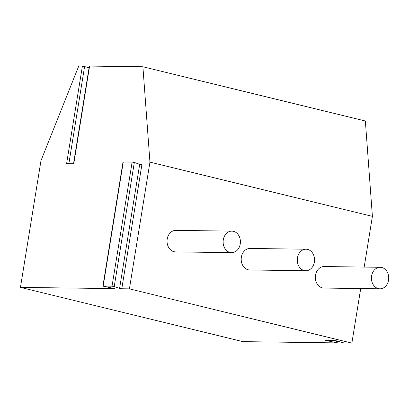 <?xml version="1.0" encoding="UTF-8"?>
<svg xmlns="http://www.w3.org/2000/svg" width="409" height="409" viewBox="0 0 409 409"><rect width="100%" height="100%" fill="white"/><g stroke="black" fill="none" stroke-linecap="round" stroke-linejoin="round"><path stroke-width="0.61" d="M337.619 341.116L337.067 342.906L242.905 341.633L20.45 287.389L114.878 288.621L102.91 286.111L123.012 162.01L132.133 162.087L112.03 286.188L102.91 286.111M132.133 162.087L134.326 162.45L139.689 164.295L119.586 288.396L121.785 288.759L129.418 288.861L149.945 162.122L142.905 66.764L89.336 66.084L73.523 163.733M20.45 287.389L40.977 160.645L78.809 65.895L82.429 65.946L66.606 163.641L73.784 163.738L89.607 66.043M129.418 288.861L351.873 343.105L344.24 343.003L334.485 340.431L325.37 340.354L337.338 342.86M314.398 262.041A10.762 8.645 -89.2 0 1 305.779 270.738A10.762 8.645 -89.2 0 1 297.282 259.858A10.762 8.645 -89.2 0 1 306.07 249.214A10.762 8.645 -89.2 0 1 314.398 262.041M306.07 249.214L249.986 248.452A10.762 8.645 90.8 0 0 241.244 258.12A10.762 8.645 90.8 0 0 248.13 269.776A10.762 8.645 90.8 0 0 249.694 269.976L305.779 270.738M231.918 231.131L175.834 230.374A10.762 8.645 90.8 0 0 167.092 240.037A10.762 8.645 90.8 0 0 173.973 251.699A10.762 8.645 90.8 0 0 175.543 251.898L231.627 252.655A10.762 8.645 -89.2 0 1 223.125 241.775A10.762 8.645 -89.2 0 1 231.918 231.131A10.762 8.645 -89.2 0 1 240.247 243.958A10.762 8.645 -89.2 0 1 231.627 252.655M380.222 267.292L324.138 266.535A10.762 8.645 90.8 0 0 315.395 276.198A10.762 8.645 90.8 0 0 322.282 287.859A10.762 8.645 90.8 0 0 323.846 288.059L379.93 288.815A10.762 8.645 -89.2 0 1 371.433 277.936A10.762 8.645 -89.2 0 1 380.222 267.292A10.762 8.645 -89.2 0 1 388.55 280.119A10.762 8.645 -89.2 0 1 379.93 288.815M351.873 343.105L360.707 288.555M364.184 267.077L372.4 216.366L149.945 162.122M142.905 66.764L365.36 121.003L372.4 216.366M119.586 288.396L114.229 286.556L112.03 286.188M82.429 65.946L89.055 67.828M139.689 164.295L141.887 164.658L121.785 288.759M336.648 340.784L336.356 342.558M134.326 162.45L114.229 286.556M103.18 286.07L123.278 161.969M84.627 66.309L68.86 163.672M326.397 340.319L326.346 340.656"/></g></svg>

